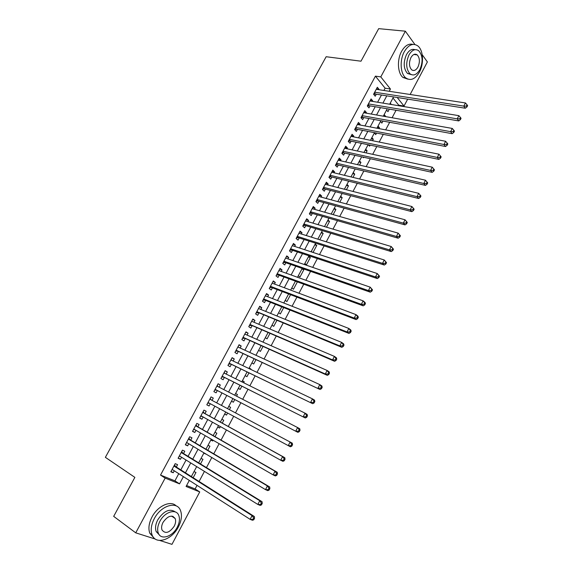 <?xml version="1.0" encoding="UTF-8"?>
<svg xmlns="http://www.w3.org/2000/svg" width="573" height="573" viewBox="0 0 573 573"><rect width="100%" height="100%" fill="white"/><g stroke="black" fill="none" stroke-linecap="round" stroke-linejoin="round"><path stroke-width="0.86" d="M173.139 516.423L173.125 517.125M422.208 54.7L427.386 61.927L410.146 94.488M407.682 99.143L404.022 106.055L397.196 97.489M398.493 105.683L398.758 105.188L404.022 106.055M186.59 485.524L195.128 488.948L197.033 485.36M199.096 481.47L204.439 471.4M206.452 467.611L211.809 457.519M213.765 453.823L219.137 443.703M221.042 440.107L226.428 429.965M228.283 426.462L233.677 416.299M235.489 412.889L240.861 402.755M242.687 399.317L248.002 389.311M249.849 385.815L255.1 375.931M256.983 372.378L262.162 362.623M264.074 359.013L269.181 349.38M271.129 345.72L276.172 336.208M278.141 332.498L283.126 323.108M285.125 319.34L290.045 310.072M292.072 306.254L296.921 297.101M298.977 293.233L303.769 284.201M305.853 280.276L310.58 271.366M312.693 267.39L317.356 258.595M319.49 254.57L324.103 245.889M326.259 241.813L330.807 233.247M332.999 229.121L337.483 220.669M339.696 216.501L344.122 208.157M346.364 203.938L350.726 195.708M352.997 191.439L357.301 183.317M359.593 179.005L363.841 170.99M366.154 166.628L370.351 158.728M372.686 154.316L376.826 146.523M379.19 142.068L383.273 134.383M385.658 129.878L389.683 122.3M392.09 117.752L396.058 110.274M195.128 488.948L199.733 491.921L171.972 544.35L159.738 540.461M176.298 467.016L177.566 464.66L175.202 463.657L170.833 471.787L173.218 472.761L174.271 470.791M183.518 453.551L184.778 451.202L182.443 450.163L178.103 458.25L180.452 459.267L181.548 457.24M190.709 440.157L191.962 437.822L189.649 436.748L185.33 444.791L187.658 445.844L188.782 443.746M197.857 426.835L199.103 424.507L196.818 423.397L192.521 431.397L194.82 432.486L195.98 430.33M204.969 413.577L206.208 411.264L203.952 410.11L199.676 418.075L201.947 419.207L203.143 416.986M212.046 400.391L213.278 398.085L211.05 396.896L206.796 404.817L209.038 405.985L210.262 403.7M219.115 387.198L220.311 384.977L218.112 383.752L213.879 391.631L216.093 392.834L217.325 390.542M226.163 374.076L227.309 371.934L225.132 370.674L220.927 378.509L223.112 379.756L224.337 377.471M233.168 361.011L234.271 358.956L232.122 357.659L227.932 365.459L230.095 366.734L231.313 364.464M240.137 348.019L241.197 346.049L239.077 344.717L234.909 352.474L237.043 353.785L238.253 351.528M247.07 335.09L248.088 333.2L245.996 331.831L241.849 339.553L243.955 340.899L245.165 338.65M253.975 322.234L254.942 320.422L252.879 319.018L248.754 326.696L250.838 328.078L252.034 325.844M260.837 309.434L261.768 307.701L259.727 306.269L255.622 313.911L257.678 315.322L258.874 313.102M267.67 296.699L268.558 295.045L266.538 293.577L262.455 301.183L264.49 302.63L265.671 300.417M274.467 284.036L275.312 282.46L273.314 280.956L269.253 288.52L271.258 290.002L272.44 287.804M281.228 271.43L282.031 269.933L280.061 268.393L276.021 275.921L277.998 277.439L279.18 275.248M287.954 258.889L288.72 257.463L286.772 255.895L282.747 263.387L284.709 264.941L285.877 262.756M294.651 246.411L295.367 245.065L293.455 243.461L289.451 250.917L291.385 252.5L292.545 250.329M301.312 233.992L301.992 232.724L300.094 231.091L296.112 238.504L298.024 240.116L299.185 237.96M307.937 221.636L308.582 220.44L306.705 218.779L302.745 226.156L304.628 227.803L305.781 225.655M314.534 209.346L315.136 208.221L313.288 206.524L309.341 213.865L311.203 215.548L312.357 213.407M321.095 197.112L321.661 196.059L319.834 194.333L315.909 201.639L317.75 203.351L318.889 201.223M327.627 184.936L328.15 183.962L326.352 182.2L322.441 189.47L324.261 191.21L325.392 189.097M334.123 172.824L334.611 171.921L332.834 170.131L328.945 177.365L330.736 179.134L331.867 177.028M340.591 160.769L341.042 159.939L339.28 158.119L335.42 165.318L337.189 167.115L338.314 165.024M347.023 148.779L347.439 148.013L345.705 146.165L341.859 153.328L343.599 155.161L344.724 153.07M353.426 136.84L353.799 136.145L352.094 134.268L348.262 141.395L349.988 143.257L351.099 141.18M359.801 124.964L360.138 124.334L358.447 122.429L354.637 129.527L356.342 131.418L357.452 129.348M366.14 113.146L366.441 112.587L364.779 110.646L360.983 117.709L362.659 119.628L363.769 117.572M372.45 101.385L372.715 100.891L371.075 98.928L367.3 105.955L368.955 107.903L370.051 105.855M386.603 109.995L387.971 111.649L389.311 109.128M383.473 115.861L385.536 116.226L385.357 116.555M380.486 121.469L381.876 123.102L382.957 121.068M377.378 127.306L379.433 127.693L378.946 128.603M374.348 132.993L375.752 134.605L376.568 133.072M371.254 138.809L373.295 139.218L372.5 140.714M368.346 144.761L369.606 146.158L370.151 145.134M365.101 150.362L367.135 150.799L366.025 152.884M362.752 157.052L363.425 157.776L363.697 157.26M358.913 161.973L360.947 162.431L359.522 165.11M352.703 173.64L354.723 174.128L352.982 177.401M346.457 185.366L348.47 185.874L346.407 189.749M340.183 197.141L342.188 197.678L339.803 202.162M333.88 208.98L335.878 209.532L333.164 214.639M327.548 220.87L329.539 221.45L326.488 227.18M321.181 232.817L323.165 233.426L319.784 239.786M314.785 244.821L316.762 245.459L313.044 252.449M308.36 256.89L310.33 257.549L306.455 264.833L304.836 263.508M301.907 269.016L303.862 269.697L299.973 277.017L298.332 275.72M295.417 281.193L297.366 281.909L293.455 289.258L291.8 287.99M285.232 300.324L286.908 301.563L290.568 294.687M278.628 312.715L280.326 313.925L283.714 307.565M271.996 325.17L273.715 326.352L276.823 320.508M265.328 337.683L267.068 338.844L269.904 333.515M258.631 350.261L260.393 351.392L262.943 346.593M251.898 362.902L253.681 363.998L255.952 359.737M249.097 368.16L250.988 369.062L250.795 369.427M245.137 375.609L246.942 376.676L248.918 372.951M242.35 380.83L244.234 381.761L243.697 382.764M238.332 388.372L240.159 389.411L241.849 386.231M235.567 393.565L237.444 394.518L236.563 396.172M231.499 401.2L233.354 402.21L234.751 399.582M230.618 407.346L228.756 406.35L230.618 407.346L229.393 409.638M224.652 414.071L226.507 415.074L227.596 413.026M217.776 426.964L219.624 428.002L220.376 426.591M222.224 423.11L223.756 420.238L221.873 419.271M210.871 439.928L212.712 440.995L213.12 440.229M215.018 436.655L216.866 433.188L214.961 432.257M203.938 452.957L205.822 453.938M207.777 450.271L209.933 446.209L208.006 445.314M200.493 463.958L202.971 459.295L201.023 458.429M398.758 105.188L392.985 98.004M390.256 103.133L391.373 104.508M384.161 114.579L385.536 116.226M378.037 126.074L379.433 127.693M371.884 137.62L373.295 139.218M365.703 149.224L367.135 150.799M359.493 160.884L360.947 162.431M353.255 172.602L354.723 174.128M346.987 184.377L348.47 185.874M340.684 196.202L342.188 197.678M334.353 208.085L335.878 209.532M327.992 220.032L329.539 221.45M321.603 232.029L323.165 233.426M315.179 244.091L316.762 245.459M311.311 251.354L312.335 252.22M308.725 256.21L310.33 257.549M302.401 268.515L303.862 269.697M249.198 367.981L250.988 369.062M242.415 380.708L244.234 381.761M235.603 393.501L237.444 394.518M224.63 414.1L226.507 415.074M217.733 427.057L219.624 428.002M210.792 440.085L212.712 440.995M203.823 453.171L205.764 454.052M194.003 471.615L195.973 472.446L193.173 477.717M383.903 90.47L385.113 88.206L375.422 76.145L160.526 475.081L174.93 480.854L178.769 473.67M180.803 469.874L186.067 460.04M188.051 456.33L193.33 446.467M195.264 442.857L200.557 432.973M202.441 429.456L207.741 419.551M209.575 416.127L214.896 406.193M216.68 402.862L221.98 392.956M223.778 389.597L229.014 379.813M230.847 376.397L236.019 366.734M237.874 363.261L242.981 353.72M244.872 350.196L249.914 340.77M251.826 337.196L256.811 327.892M258.752 324.261L263.666 315.078M265.643 311.397L270.492 302.329M272.497 298.59L277.289 289.644M279.316 285.855L284.043 277.017M286.099 273.178L290.769 264.461M292.846 260.572L297.459 251.962M299.564 248.023L304.113 239.528M306.247 235.539L310.738 227.159M312.894 223.119L317.327 214.846M319.512 210.757L323.881 202.591M326.094 198.459L330.406 190.401M332.648 186.225L336.903 178.275M339.166 174.049L343.363 166.206M345.648 161.93L349.795 154.194M352.109 149.875L356.191 142.24M358.526 137.878L362.559 130.343M364.922 125.938L368.897 118.511M371.275 114.056L375.2 106.728M377.607 102.238L381.475 95.003M378.732 89.675L378.961 89.252L377.335 87.261L373.582 94.251L375.215 96.228L376.311 94.194M155.29 539.05L135.737 532.84L113.683 516.359L134.87 477.373L105.375 457.333L326.152 56.727L360.997 61.196L378.681 28.65L405.355 31.186L414.895 44.493M135.737 532.84L165.153 478.111L179.55 483.863L183.403 476.636M160.526 475.081L165.153 478.111M375.422 76.145L380.787 76.897L405.355 31.186M389.232 91.286L390.442 89.016L380.787 76.897M185.444 472.818L190.73 462.92M192.721 459.195L198.022 449.275M199.963 445.644L205.27 435.695M207.161 432.157L212.483 422.194M214.323 418.748L219.66 408.757M221.45 405.405L226.772 395.442M228.577 392.061L233.834 382.22M235.668 378.782L240.861 369.069M242.723 365.574L247.851 355.976M249.742 352.431L254.806 342.962M256.725 339.359L261.725 330.005M263.673 326.352L268.608 317.12M270.585 313.41L275.455 304.292M277.461 300.539L282.274 291.535M284.308 287.725L289.05 278.843M291.113 274.983L295.797 266.216M297.888 262.305L302.508 253.646M304.621 249.685L309.184 241.14M311.332 237.136L315.83 228.706M318.001 224.645L322.441 216.322M324.64 212.218L329.024 204.009M331.244 199.855L335.57 191.747M337.812 187.55L342.081 179.557M344.352 175.309L348.563 167.416M350.862 163.126L355.016 155.34M357.33 151L361.434 143.329M363.776 138.938L367.823 131.367M370.187 126.941L374.176 119.471M376.568 114.994L380.501 107.631M382.914 103.111L386.796 95.849M189.312 480.418L186.089 486.47L199.733 491.921M393.565 96.916L389.669 104.229M387.248 108.777L383.301 116.19M380.902 120.695L376.898 128.216M374.52 132.678L370.459 140.299M368.11 144.711L363.991 152.439M361.663 156.809L357.495 164.644M355.188 168.971L350.963 176.907M348.685 181.183L344.394 189.233M342.145 193.466L337.798 201.624M335.57 205.807L331.165 214.073M328.966 218.206L324.504 226.586M322.327 230.675L317.8 239.163M315.651 243.203L311.075 251.805M308.947 255.794L304.306 264.511M302.207 268.443L297.502 277.275M295.432 281.164L290.669 290.11M288.627 293.949L283.793 303.017M281.78 306.799L276.888 315.981M274.904 319.713L269.947 329.017M267.985 332.698L262.971 342.117M261.037 345.741L255.959 355.289M254.054 358.856L248.904 368.525M247.035 372.042L241.82 381.833M239.972 385.292L234.694 395.205M232.882 398.615L227.538 408.649M225.733 412.03L220.376 422.093M218.528 425.56L213.177 435.602M211.279 439.169L205.943 449.189M203.995 452.849L198.673 462.841M196.675 466.594L191.361 476.571M385.113 88.206L390.442 89.016M174.93 480.854L179.55 483.863M376.468 88.872L378.961 89.252M370.237 100.483L372.715 100.891M363.97 112.15L366.441 112.587M357.674 123.868L360.138 124.334M351.349 135.651L353.799 136.145M344.996 147.49L347.439 148.013M338.607 159.38L341.042 159.939M332.19 171.334L334.611 171.921M325.736 183.346L328.15 183.962M319.254 195.414L321.661 196.059M312.743 207.541L315.136 208.221M306.197 219.731L308.582 220.44M299.615 231.979L301.992 232.724M293.004 244.291L295.367 245.065M286.364 256.661L288.72 257.463M279.688 269.095L282.031 269.933M272.977 281.587L275.312 282.46M266.23 294.142L268.558 295.045M259.454 306.763L261.768 307.701M252.643 319.448L254.942 320.422M245.796 332.197L248.088 333.2M238.92 345.003L241.197 346.049M232.001 357.881L234.271 358.956M225.053 370.824L227.309 371.934M218.069 383.831L220.311 384.977M211.05 396.903L213.278 398.085M206.817 404.782L209.038 405.985M199.741 417.961L201.947 419.207M192.621 431.211L194.82 432.486M185.473 444.533L187.658 445.844M178.282 457.913L180.452 459.267M171.055 471.371L173.218 472.761M374.384 92.754L375.465 94.058L465.305 108.233L463.808 106.127L374.678 92.21M466.379 106.062L466.974 106.907L467.625 105.64L467.031 104.795L466.379 106.062L463.808 106.127L465.448 102.954L376.246 89.295M375.465 94.058L373.689 94.387M465.305 108.233L466.974 106.907M467.031 104.795L465.448 102.954M419.407 72.148C424.127 63.646 423.361 50.037 417.774 45.883C413.011 42.782 408.528 44.715 404.302 51.677C399.553 60.151 400.326 73.609 405.655 77.828C410.562 81.187 415.139 79.289 419.407 72.148M412.918 44.408C408.692 43.297 404.91 45.618 401.58 51.369C396.838 59.814 397.626 73.244 402.962 77.455L407.847 79.146M411.264 74.612L407.475 73.451C403.499 68.71 403.163 62.428 406.472 54.614C408.979 50.302 411.794 48.662 414.924 49.686M419.83 69.67C423.153 61.791 422.781 55.481 418.705 50.732C415.267 48.469 412.03 49.865 408.986 54.908C405.67 62.743 405.999 69.032 409.96 73.788C413.47 76.18 416.764 74.805 419.83 69.67M410.941 57.572C408.807 62.629 409.022 66.683 411.593 69.748C413.842 71.274 415.955 70.386 417.932 67.091C420.073 62.02 419.837 57.952 417.223 54.893C415.002 53.418 412.911 54.313 410.941 57.572M178.404 526.881C181.577 520.606 182.257 515.106 180.452 510.385C176.942 500.695 160.999 505.393 154.309 518.615C151.172 524.775 150.42 530.204 152.067 534.903C155.627 545.26 171.964 539.952 178.404 526.881M176.176 505.902C170.768 500.028 157.747 505.794 152.017 516.982C148.88 523.12 148.142 528.535 149.789 533.227L153.944 537.911M159.444 535.024L156.178 531.551C154.975 528.17 155.512 524.252 157.776 519.804C163.857 510.787 169.737 508.187 175.41 512.004M177.243 527.246C179.521 522.726 180.022 518.766 178.747 515.371C176.219 508.315 164.695 511.782 159.896 521.315C157.625 525.778 157.095 529.703 158.291 533.091C160.841 540.482 172.566 536.7 177.243 527.246M163.033 522.39C161.572 525.269 161.235 527.805 162.016 529.989C165.389 534.143 169.45 532.883 174.213 526.215C175.682 523.307 176.011 520.757 175.195 518.572C171.864 514.482 167.81 515.757 163.033 522.39M172.38 516.61L172.33 516.18M368.117 104.422L369.205 105.711L458.751 120.924L457.225 118.855L368.403 103.899M459.804 118.79L460.406 119.621L461.064 118.346L460.463 117.515L459.804 118.79L457.225 118.855L458.88 115.667L369.972 100.97M369.205 105.711L367.372 106.041M458.751 120.924L460.406 119.621M460.463 117.515L458.88 115.667M361.821 116.154L362.924 117.422L452.154 133.681L450.614 131.647L362.093 115.646M453.193 131.589L453.809 132.406L454.468 131.124L453.852 130.307L453.193 131.589L450.614 131.647L452.269 128.438L363.669 112.709M362.924 117.422L361.019 117.752M452.154 133.681L453.809 132.406M453.852 130.307L452.269 128.438M355.489 127.937L356.614 129.183L445.536 146.509L443.968 144.503L355.754 127.457M446.546 144.453L447.169 145.256L447.835 143.966L447.212 143.164L446.546 144.453L443.968 144.503L445.629 141.28L357.337 124.499M356.614 129.183L354.644 129.512M445.536 146.509L447.169 145.256M447.212 143.164L445.629 141.28M349.129 139.776L350.268 141.008L438.875 159.401L437.278 157.432L349.38 139.318M439.863 157.382L440.501 158.177L441.167 156.88L440.537 156.085L439.863 157.382L437.278 157.432L438.954 154.194L350.977 136.345M350.268 141.008L348.305 141.323M438.875 159.401L440.501 158.177M440.537 156.085L438.954 154.194M342.582 151.974L343.456 152.891L343.886 152.891L342.74 151.68L343.886 152.891L432.178 172.366L430.559 170.432L342.976 151.236M433.152 170.382L430.559 170.432L432.243 167.173L434.47 169.859L433.825 169.078L433.152 170.382L433.797 171.162L434.47 169.859M344.581 148.249L432.243 167.173L433.825 169.078M343.456 152.891L341.931 153.184M432.178 172.366L433.797 171.162M336.322 163.642L337.483 164.831L425.445 185.394L423.805 183.496L336.544 163.212M426.398 183.453L423.805 183.496L425.495 180.223L427.73 182.909L427.078 182.142L426.398 183.453L427.057 184.212L427.73 182.909M338.156 160.218L425.495 180.223L427.078 182.142M337.483 164.831L335.527 165.103M425.445 185.394L427.057 184.212M329.869 175.653L331.044 176.828L418.684 198.494L417.008 196.632L330.084 175.252M419.608 196.589L417.008 196.632L418.713 193.337L420.954 196.023L420.288 195.278L419.608 196.589L420.274 197.341L420.954 196.023M331.703 172.237L418.713 193.337L420.288 195.278M331.044 176.828L329.095 177.086M418.684 198.494L420.274 197.341M323.38 187.729L324.576 188.882L411.88 211.659L410.182 209.833L323.587 187.35M412.789 209.804L410.182 209.833L411.894 206.524L414.15 209.209L413.47 208.479L412.789 209.804L413.462 210.535L414.15 209.209M325.213 184.32L411.894 206.524L413.47 208.479M324.576 188.882L322.635 189.126M411.88 211.659L413.462 210.535M316.862 199.87L318.072 200.994L405.039 224.903L403.32 223.112L317.055 199.504M405.928 223.083L403.32 223.112L405.039 219.788L407.303 222.467L406.615 221.751L405.928 223.083L406.615 223.799L407.303 222.467M318.688 196.46L405.039 219.788L406.615 221.751M318.072 200.994L316.131 201.223M405.039 224.903L406.615 223.799M310.315 212.06L311.54 213.17L398.163 238.21L396.416 236.456L310.494 211.724M399.03 236.434L396.416 236.456L398.142 233.118L400.42 235.797L399.725 235.095L399.03 236.434L399.725 237.136L400.42 235.797M312.142 208.665L398.142 233.118L399.725 235.095M311.54 213.17L309.606 213.378M398.163 238.21L399.725 237.136M303.733 224.315L304.972 225.404L391.252 251.59L389.475 249.878L303.905 224M392.097 249.857L389.475 249.878L391.216 246.519L393.501 249.205L392.791 248.51L392.097 249.857L392.806 250.544L393.501 249.205M305.552 220.927L391.216 246.519L392.791 248.51M304.972 225.404L303.045 225.597M391.252 251.59L392.806 250.544M297.115 236.635L298.375 237.702L384.304 265.048L382.499 263.372L297.28 236.341M385.12 263.358L382.499 263.372L384.247 259.992L386.539 262.678L385.822 262.004L385.12 263.358L385.844 264.024L386.539 262.678M298.934 233.247L384.247 259.992L385.822 262.004M298.375 237.702L296.449 237.874M384.304 265.048L385.844 264.024M290.468 249.011L291.743 250.057L377.313 278.571L375.487 276.938L290.618 248.739M378.116 276.924L375.487 276.938L377.242 273.536L379.548 276.222L378.817 275.563L378.116 276.924L378.846 277.583L379.548 276.222M292.287 245.631L377.242 273.536L378.817 275.563M291.743 250.057L289.823 250.215M377.313 278.571L378.846 277.583M283.793 261.453L285.075 262.477L370.287 292.173L368.432 290.575L283.921 261.202M371.068 290.568L368.432 290.575L370.201 287.159L372.514 289.845L371.77 289.2L371.068 290.568L371.805 291.206L372.514 289.845M285.598 258.079L370.201 287.159L371.77 289.2M285.075 262.477L283.162 262.613M370.287 292.173L371.805 291.206M277.074 273.951L278.378 274.954L363.225 305.846L361.341 304.292L277.196 273.722M363.977 304.284L361.341 304.292L363.117 300.854L364.994 302.422L365.438 303.54L364.693 302.909L363.977 304.284L364.729 304.915L365.438 303.54M278.886 270.585L363.117 300.854L364.693 302.909M278.378 274.954L276.473 275.076M363.225 305.846L364.729 304.915M270.327 286.521L271.652 287.503L356.12 319.598L354.207 318.079L270.442 286.314M356.857 318.079L354.207 318.079L355.998 314.627L357.903 316.153L358.333 317.306L357.566 316.697L356.857 318.079L357.616 318.688L358.333 317.306M272.132 283.162L355.998 314.627L357.566 316.697M271.652 287.503L269.747 287.603M356.12 319.598L357.616 318.688M263.544 299.149L264.884 300.102L348.978 333.422L347.037 331.946L263.644 298.963M349.688 331.946L347.037 331.946L348.835 328.472L350.769 329.955L351.185 331.151L350.411 330.557L349.688 331.946L350.461 332.541L351.185 331.151M265.349 295.797L348.835 328.472L350.411 330.557M264.884 300.102L262.986 300.188M348.978 333.422L350.461 332.541M256.733 311.841L341.802 347.324L339.832 345.884L256.819 311.676M342.489 345.891L339.832 345.884L341.637 342.389L343.599 343.836L343.993 345.075L343.206 344.495L342.489 345.891L343.27 346.472L343.993 345.075M258.53 308.489L341.637 342.389L343.206 344.495M258.086 312.772L256.195 312.837M258.638 308.288L258.917 308.654M341.802 347.324L343.27 346.472M249.878 324.59L334.582 361.298L332.584 359.901L249.957 324.454M335.241 359.916L332.584 359.901L334.403 356.392L336.387 357.796L336.766 359.07L335.971 358.512L335.241 359.916L336.043 360.474L336.766 359.07M251.676 321.252L334.403 356.392L335.971 358.512M251.253 325.507L249.362 325.55M251.819 320.98L252.199 321.482M334.582 361.298L336.043 360.474M242.995 337.411L327.319 375.351L325.292 373.997L243.059 337.296M327.957 374.011L325.292 373.997L327.119 370.466L329.138 371.827L329.496 373.145L328.687 372.6L327.957 374.011L328.766 374.556L329.496 373.145M244.786 334.08L327.119 370.466L328.687 372.6M244.385 338.306L242.501 338.328M244.972 333.737L245.445 334.374M327.319 375.351L328.766 374.556M236.076 350.296L320.021 389.482L236.126 350.21M320.636 388.193L317.965 388.165L319.806 384.619L321.854 385.937L322.191 387.298L321.367 386.768L320.636 388.193L321.46 388.716L322.191 387.298M237.859 346.973L319.806 384.619L321.367 386.768M237.48 351.163L235.603 351.17M238.089 346.55L238.647 347.338M320.021 389.482L321.46 388.716M229.121 363.246L312.686 403.686L229.157 363.182M313.273 402.447L310.595 402.418L312.443 398.851L314.52 400.133L314.842 401.53L314.011 401.021L313.273 402.447L314.104 402.955L314.842 401.53M230.905 359.93L312.443 398.851L314.011 401.021M230.547 364.091L228.677 364.084M231.17 359.436L231.821 360.367M312.686 403.686L314.104 402.955M222.131 376.268L305.302 417.975L222.152 376.225M305.867 416.786L303.189 416.75L305.044 413.162L307.149 414.401L307.45 415.84L306.605 415.346L305.867 416.786L306.713 417.273L307.45 415.84M223.907 372.959L305.044 413.162L306.605 415.346M223.57 377.084L221.708 377.055M224.215 372.386L224.953 373.474M305.302 417.975L306.713 417.273M215.104 389.346L297.881 432.343L215.111 389.332M298.418 431.204L295.732 431.161L297.602 427.551L299.743 428.747L300.023 430.23L299.163 429.757L298.418 431.204L299.278 431.677L300.023 430.23M216.881 386.044L297.602 427.551L299.163 429.757M216.565 390.149L214.703 390.091M217.224 385.4L218.055 386.653M297.881 432.343L299.278 431.677M291.8 446.152L292.552 444.705L291.678 444.247L290.934 445.701L291.8 446.152L290.418 446.79L208.042 402.504M290.934 445.701L288.24 445.651L290.117 442.027L292.287 443.173L211.279 399.983L210.198 398.486M211.279 399.983L290.117 442.027L291.678 444.247M209.324 403.199L207.67 403.199M292.552 444.705L292.287 443.173M284.28 460.713L285.032 459.252L284.158 458.815L283.399 460.277L284.28 460.713L282.912 461.322L280.706 460.226L200.93 415.747M283.399 460.277L280.706 460.226L282.596 456.574L284.795 457.684L204.21 413.162L203.136 411.636M202.706 412.431L282.596 456.574L284.158 458.815M202.033 416.363L200.593 416.37M285.032 459.252L284.795 457.684M276.723 475.354L277.475 473.885L276.587 473.47L275.828 474.938L276.723 475.354L275.369 475.934L273.128 474.881L193.91 429.134M275.828 474.938L273.128 474.881L275.026 471.214L277.26 472.274L197.105 426.405L196.038 424.851M195.572 425.725L275.026 471.214L276.587 473.47M194.748 429.621L193.481 429.614M277.475 473.885L277.26 472.274M269.117 490.08L269.876 488.604L268.973 488.203L268.207 489.679L269.117 490.08L267.777 490.624L265.507 489.621L186.59 442.442M268.207 489.679L265.507 489.621L267.412 485.933L269.675 486.943L189.957 439.72L188.904 438.137M188.395 439.09L267.412 485.933L268.973 488.203M187.428 442.936L186.332 442.922M269.876 488.604L269.675 486.943M261.467 504.892L262.241 503.402L261.317 503.022L260.55 504.505L261.467 504.892L260.142 505.4L257.843 504.441L179.37 455.893M260.55 504.505L257.843 504.441L259.762 500.73L262.054 501.697L182.78 453.1L181.734 451.488M181.183 452.52L259.762 500.73L261.317 503.022M180.072 456.323L179.148 456.301M262.241 503.402L262.054 501.697M253.782 519.783L254.548 518.293L253.617 517.92L252.851 519.417L253.782 519.783L252.471 520.255L250.136 519.353L172.108 469.409M252.851 519.417L250.136 519.353L252.063 515.614L254.391 516.538L175.56 466.551L174.529 464.911M173.927 466.021L252.063 515.614L253.617 517.92M172.681 469.774L171.929 469.745M254.548 518.293L254.391 516.538M374.205 93.091L375.021 94.079M367.945 104.752L368.768 105.726M361.649 116.469L362.487 117.436M355.324 128.245L356.177 129.197M348.971 140.084L349.831 141.015M336.165 163.921L337.053 164.823M329.719 175.932L330.614 176.813M323.236 187.994L324.146 188.868M316.726 200.12L317.643 200.98M310.179 212.311L311.11 213.149M303.604 224.552L304.55 225.382M296.993 236.864L297.946 237.673M290.353 249.226L291.32 250.021M283.678 261.66L284.659 262.434M276.967 274.152L277.962 274.911M270.227 286.708L271.23 287.453M263.451 299.321L264.468 300.051M256.64 312.006L257.671 312.715M249.799 324.748L250.838 325.443M242.916 337.561L243.969 338.235M236.004 350.432L237.072 351.091L236.012 350.425M229.057 363.375L230.131 364.013M223.921 372.93L224.308 373.152M222.073 376.375L223.162 376.998M216.909 385.987L218.012 386.596M215.054 389.454L216.157 390.055M209.861 399.109L210.979 399.703M207.992 402.59L209.116 403.177M202.785 412.295L203.909 412.868M202.72 412.402L204.21 413.162M200.901 415.797L201.997 416.342M195.665 425.553L196.804 426.111M195.601 425.675L197.105 426.405M188.503 438.882L189.663 439.412M188.438 439.011L189.957 439.72M181.312 452.276L182.486 452.792M181.233 452.419L182.78 453.1M174.085 465.734L175.266 466.236M173.999 465.892L175.56 466.551M413.849 54.499L417.223 54.893M407.475 73.451L409.96 73.788M405.655 77.828L402.962 77.455M171.642 516.101L175.195 518.572M156.178 531.551L158.291 533.091M152.067 534.903L149.789 533.227M336.315 163.649L337.454 164.823M329.855 175.682L330.993 176.813M323.358 187.772L324.497 188.868M316.84 199.913L317.972 200.973M310.28 212.125L311.411 213.142M303.697 224.387L304.822 225.375M297.079 236.713L298.196 237.666M290.425 249.097L291.542 250.014M283.742 261.546L284.853 262.434M277.024 274.052L278.127 274.904M270.27 286.629L271.373 287.445M263.487 299.256L264.583 300.044M256.668 311.956L257.764 312.708M249.814 324.712L250.902 325.443M242.931 337.533L244.012 338.235"/></g></svg>
